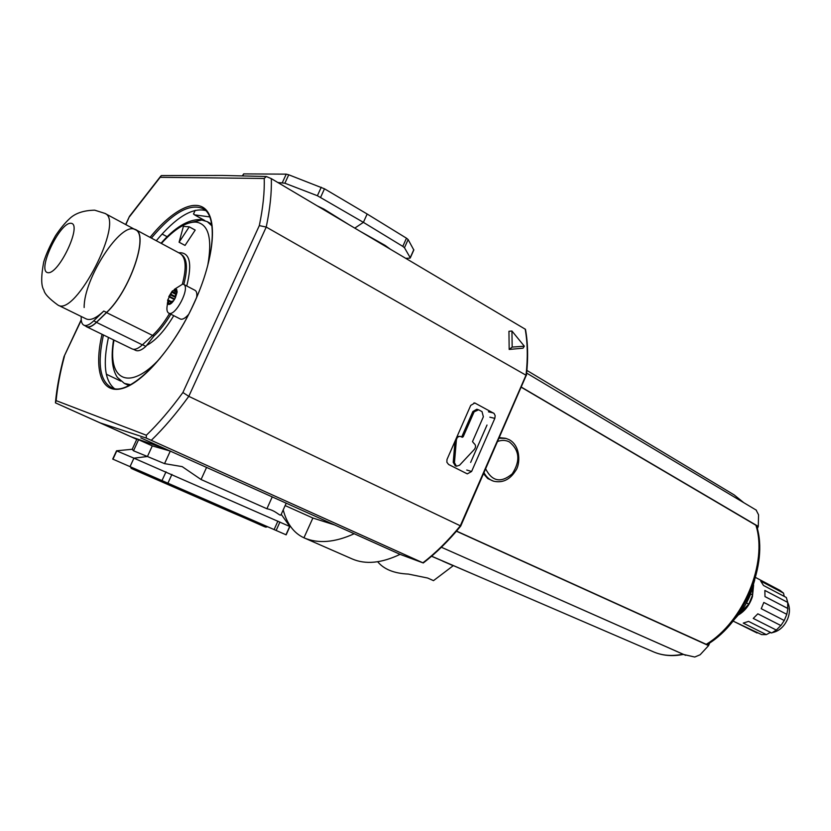 <?xml version="1.0" encoding="UTF-8"?>
<svg xmlns="http://www.w3.org/2000/svg" width="831" height="831" viewBox="0 0 831 831"><rect width="100%" height="100%" fill="white"/><g stroke="black" fill="none" stroke-linecap="round" stroke-linejoin="round"><path stroke-width="1.25" d="M348.418 224.328L323.903 209.09L317.286 205.88M409.59 258.109L410.213 257.693L404.468 247.742L402.796 246.381L363.396 222.355L354.806 228.109M413.817 250.006L408.135 239.567L406.463 238.185L367.157 214.014L363.396 222.355L317.39 195.732L284.888 183.225L277.834 182.498M281.221 514.316L289.874 526.532L286.155 534.842L112.715 459.076L116.527 450.807L132.15 449.28L133.5 450.786L147.43 456.51L133.926 458.161L116.527 450.807M170.874 451.254L152.291 445.894L147.43 456.51L164.548 463.636L182.186 466.627L201.071 479.518L266.907 508.749C275.861 510.463 279.777 516.331 280.961 514.919L286.238 503.139M400.095 554.35C381.533 563.21 365.557 564.737 352.188 558.941L303.938 537.802C293.831 533.128 286.913 523.821 283.205 509.902M334.914 525.026L312.882 518.025L303.938 537.802M354.235 533.72C334.883 542.529 318.148 543.9 304.042 537.844M194.163 214.377L193.498 214.014L195.202 210.316M193.498 214.014L194.641 214.865L209.692 216.912M390.175 249.071L385.169 245.425L360.997 231.787M281.21 514.347L280.961 514.919M289.863 526.532L133.926 458.161L130.01 466.679M367.157 214.014L324.485 188.803L288.741 174.79L286.228 174.146L243.66 173.897L242.444 175.777M478.614 409.797L482.032 411.636L483.362 416.788L472.496 441.614L473.95 443.401C475.893 444.98 476.059 446.953 474.428 449.332L459.522 465.267L456.458 466.212L454.453 462.69L456.385 439.973C456.925 437.366 458.297 436.192 460.509 436.452L462.254 437.283L463.189 436.753L474.117 411.823L478.614 409.797M455.326 465.879L453.217 462.327L455.024 441.147M457.102 436.41L460.384 436.42M463.189 436.753L461.496 436.909M461.943 436.431L472.87 411.532L476.765 409.268L477.867 409.517M487.008 425.036L470.647 462.42M152.291 445.894L135.297 438.259M312.882 518.025L285.147 505.57M140.782 437.844L163.063 448.002L131.329 436.867L83.702 415.521L136.762 439.35L55.428 402.848L100.25 422.917L146.266 438.082L146.349 435.247L56.124 400.625L55.428 402.848M448.605 464.487L446.881 462.254L446.985 459.522L470.72 405.383L474.813 402.993L494.071 413.443L495.183 415.677L494.819 418.377L471.603 471.478L467.302 473.878L448.605 464.487M266.325 176.504L222.22 175.434L161.297 175.59L160.165 177.304L264.216 178.478L266.325 176.504L271.322 178.644L525.472 329.325C527.965 342.974 528.277 358.348 526.407 375.435L266.232 227.06L259.314 225.617L182.903 392.502L188.793 396.345L460.571 525.909M140.771 437.854L400.21 554.402L423.27 562.971L146.266 438.082M100.25 422.917L131.329 436.867M125.865 224.64L129.48 216.33L160.767 176.12M55.48 402.277C56.799 388.087 59.645 372.88 64.008 356.644L81.282 320.174M106.306 374.199L120.734 381.086M114.263 388.472C104.727 380.494 102.795 363.479 108.456 337.407M156.29 240.72C175.808 217.41 192.221 207.345 205.527 210.513M509.174 349.446L508.946 331.299L511.938 331.018L524.319 346.195L523.063 348.179L509.174 349.446L512.166 347.088L511.938 331.018M524.319 346.195L512.166 347.088M526.116 375.643L460.706 526.106C448.647 540.815 436.171 553.093 423.27 562.971M162.087 234.01L167.187 236.752M453.04 565.662L442.611 561.091M377.679 561.746C383.964 569.349 394.195 573.463 408.364 574.076L427.643 578.033L433.502 580.64L453.113 565.776M505.425 438.28L499.296 437.636M483.538 473.753L487.724 478.552L493.604 481.201C502.568 483.195 509.891 479.716 515.573 470.772C520.455 464.571 520.84 445.883 509.247 439.713L506.121 438.456L499.057 438.186M477.898 576.153L431.549 556.251M456.531 531.092L706.225 644.316L707.97 644.087C744.628 621.754 768.478 564.072 756.761 526.459L755.909 525.254L521.276 387.246M683.373 654.433L694.737 657.03L700.138 654.766L708.573 645.614L456.427 531.217M685.627 655.327L441.386 547.255L683.487 654.402C672.674 656.594 662.733 655.763 653.665 651.93L431.621 556.199M757.342 528.672L758.288 526.418L521.338 387.101M758.288 526.418L758.558 514.805L756.127 510.057M708.573 645.614L709.674 642.965M739.372 613.631L748.814 604.127L752.606 595.006L752.502 588.867M738.177 615.106C744.96 611.107 749.718 604.926 752.45 596.565L753.603 585.055M750.673 594.009L752.606 595.006M746.467 602.932L748.814 604.127M755.483 577.431L779.977 590.374L783.508 593.126L760.697 581.077L763.481 585.46L786.323 597.489L787.746 602.423L764.863 590.436L764.987 596.585L787.923 608.531L786.801 614.327L763.824 602.454L761.238 608.697L784.256 620.497L786.801 614.327M784.246 596.388L783.508 593.126M787.653 608.385L787.746 602.423M780.735 625.598L776.331 630.075L753.25 618.42L757.841 613.818L780.891 625.546L784.256 620.497M770.181 632.557L766.338 634.624L743.246 623.094L748.565 621.391L771.656 632.983L776.331 630.075M733.087 621.089L761.663 634.614L766.338 634.624M735.528 622.274L757.051 632.983L757.82 632.703M787.726 602.558C790.042 607.409 790.011 612.914 787.611 619.095C784.142 626.688 779.083 631.186 772.435 632.588M771.158 632.734L769.755 632.723M81.22 316.486L81.189 317.868C81.126 321.784 82.03 324.225 83.889 325.201C86.31 326.251 89.592 324.796 93.737 320.839L103.782 311.054L106.555 312.425C129.781 291.162 149.175 234.384 135.297 229.709C121.503 220.34 83.599 278.572 84.16 307.522M133.448 349.29L135.692 350.381C138.268 351.513 141.654 350.183 145.861 346.382L154.005 335.963L152.675 335.309M179.091 242.205L185.033 245.425L195.192 230.094L189.26 226.832L183.391 226.375L179.091 242.205L189.26 226.832M135.318 229.72L104.945 213.411C124.982 220.558 75.486 317.13 57.952 305.091L86.154 318.896C90.423 320.787 96.303 318.169 103.782 311.054M83.889 325.201L86.642 326.531C89.062 327.591 92.355 326.147 96.51 322.199L106.555 312.425M85.5 325.981L86.538 326.749C88.979 327.819 92.293 326.354 96.479 322.376L106.534 312.612C129.865 291.245 149.351 234.197 135.411 229.501L133.833 228.92M86.538 326.749L132.139 348.916C134.715 350.048 138.133 348.698 142.371 344.865L152.551 335.433C158.451 329.917 164.112 322.605 169.524 313.516M182.394 284.015C186.726 267.489 185.936 257.309 180.026 253.465L135.411 229.501M174.313 289.385L182.778 284.046L183.516 284.295C190.829 287.152 175.258 317.369 168.683 313.09C166.938 312.041 166.48 309.35 167.311 305.029L167.488 302.609M175.341 297.83C172.755 302.577 170.438 304.748 168.392 304.343L167.685 300.105L172.37 291.006L176.234 289.126L177.117 292.2L175.227 295.732L175.341 297.83L177.117 292.2M183.516 284.295L195.056 290.341C196.615 291.255 197.155 293.53 196.687 297.176M188.502 314.544C185.126 318.366 182.384 319.852 180.285 319L168.683 313.09M170.168 303.273L169.628 304.375L173.18 301.341L171.82 301.279L170.168 303.273M168.88 301.175L168.568 300.147L167.644 300.323L168.039 304.073L168.88 301.175L170.854 302.193M168.039 304.073L168.818 304.468M170.656 294.943L172.069 291.338L168.797 296.667L170.656 294.943L175.04 297.207M168.797 296.667L174.396 299.565M172.069 291.338L176.172 293.468M174.707 291.162L176.837 289.759L176.234 289.126L174.375 289.354L174.281 290.248L174.541 291.12L176.993 292.356M138.58 439.734L133.5 450.786M204.8 220.537L194.641 214.865M384.93 245.966L385.169 245.425M323.643 209.651L323.903 209.09M166.003 471.821L161.941 480.702M171.924 474.397L167.862 483.289M277.897 521.099L274.085 529.617M279.933 522.003L276.131 530.51M289.687 526.449L285.968 534.769M116.776 450.911L112.964 459.19M242.797 175.788L243.66 173.897M282.363 182.571L286.228 174.146M284.888 183.225L288.741 174.79M317.39 195.732L321.254 187.245M320.631 197.29L324.485 188.803M402.796 246.381L406.463 238.185M404.468 247.742L408.135 239.567M410.213 257.693L413.796 249.695M454.453 462.69L453.217 462.327M456.385 439.973L455.627 439.765M474.117 411.823L472.87 411.532M170.293 451.077L164.548 463.636M206.607 467.323L201.071 479.518M272.256 496.845L266.907 508.749M471.603 471.478L466.742 470.034M494.819 418.377L489.854 417.183M493.437 412.986L488.441 411.812M475.467 403.253L473.95 402.91M151.377 440.233C163.863 428.152 176.328 413.526 188.793 396.345L266.232 227.06C270.054 208.737 271.758 192.595 271.322 178.644M151.387 238.082C172.744 212.58 190.07 202.826 203.346 208.82C217.629 215.987 215.021 258.483 193.8 303.658C170.002 356.998 128.047 396.989 111.655 387.703C99.917 381.284 97.175 363.708 103.428 334.966M150.058 237.365C172.568 209.557 196.251 197.487 206.888 210.794C217.566 223.944 212.674 262.897 193.914 303.637C174.126 346.828 142.506 383.444 121.887 388.607C101.143 394.029 93.674 369.837 102.047 334.291M182.903 392.502C170.708 409.257 158.524 423.509 146.349 435.247M264.216 178.478C264.663 192.034 263.032 207.75 259.314 225.617M129.626 216.569L160.165 177.304M56.124 400.625C57.422 386.882 60.196 372.091 64.434 356.26M525.182 329.076C527.633 342.673 527.924 358.005 526.054 375.061L460.229 525.971C448.2 540.649 435.766 552.916 422.917 562.795M509.091 439.651L506.121 438.456M484.006 472.683C486.26 476.973 489.449 479.809 493.604 481.201M755.909 525.254C767.927 562.784 743.392 622.118 706.225 644.316M743.766 502.672L734.157 494.902L743.527 502.526M682.978 654.163C672.248 656.417 662.484 655.669 653.665 651.93M485.668 468.881C492.181 481.575 501.031 483.237 512.218 473.867C520.528 460.997 519.604 450.36 509.455 441.967C505.726 440.056 501.779 439.89 497.613 441.479M753.333 584.266L749.791 594.871L737.388 615.356M93.737 320.839L96.51 322.199M142.506 344.74L145.861 346.382M211.676 224.1L207.314 221.669L211.947 225.928M130.529 384.691L124.411 383.434L128.888 385.532M190.102 222.646L201.673 220.059M161.38 243.452C174.583 228.992 186.061 221.877 195.825 222.074C208.55 223.84 212.528 238.279 207.76 265.369M160.113 358.275C129.2 392.315 106.7 380.058 113.982 340.097M178.665 252.738C189.79 252.011 192.491 263.095 186.746 285.989M173.752 315.666C164.891 330.374 156.083 340.159 147.336 345.031M181.511 254.535C187.172 258.451 187.941 268.423 183.807 284.441M170.885 314.201C165.494 323.228 159.874 330.489 154.005 335.963M70.957 223.269C82.747 223.861 58.772 274.936 47.731 272.661C36.751 270.864 59.739 222.095 70.957 223.269M96.479 322.376L142.371 344.865M106.534 312.612L152.551 335.433M168.828 300.729L171.103 301.902M168.516 302.972L169.96 303.71M171.051 294.309L175.05 296.376M171.882 292.315L175.715 294.299M169.41 296.335L174.687 299.067M176.141 290.559L177.138 291.079M174.998 291.214L177.055 292.283M132.139 449.415L136.928 438.997M194.464 214.814L204.603 220.464M410.047 258.119L405.777 258.327M413.848 249.923L410.285 257.89M455.222 465.848L456.458 466.212M130.207 466.773C133.666 470.014 125.315 465.651 142.236 473.306L228.567 511.044C272.298 529.69 263.583 527.166 267.603 526.792M129.47 216.361L125.658 224.526M81.241 319.696L64.07 356.468M526.657 373.088L756.418 510.224M734.157 494.902L526.906 370.429M734.781 618.918C741.273 612.094 746.415 604.189 750.185 595.193L754.704 580.069M207.314 221.669L200.188 219.561C187.931 219.509 174.874 227.403 161.017 243.254M113.556 339.889C110.835 357.018 112.102 369.515 117.348 377.367L124.411 383.434M104.945 213.411L94.703 210.181C83.505 210.42 75.102 213.276 69.482 218.771C64.88 223.02 60.237 228.65 55.532 235.672C49.912 245.675 45.975 254.421 43.721 261.91C40.989 276.619 41.041 286.02 43.898 290.112C44.407 293.644 49.091 298.641 57.952 305.091M173.295 301.196L172.755 300.915M171.425 301.622L168.568 300.147M176.972 292.387L174.541 291.12"/></g></svg>
